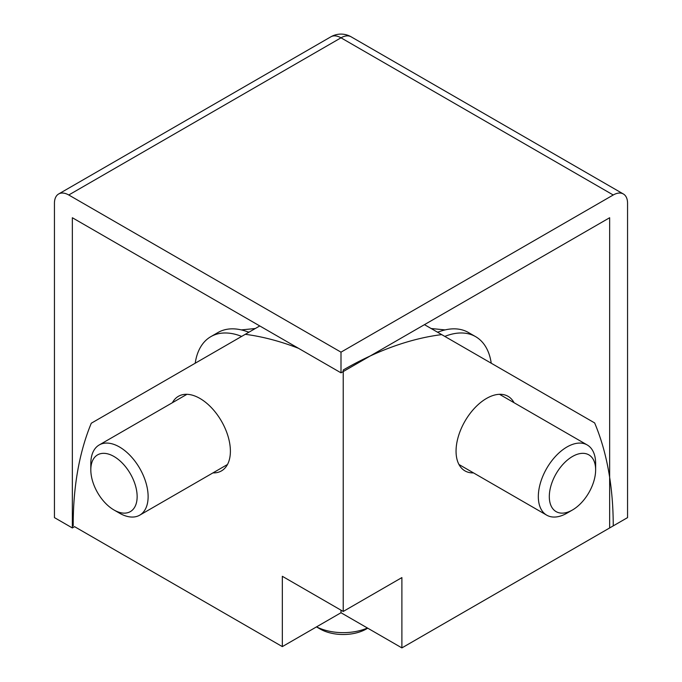 <?xml version="1.0" encoding="UTF-8"?>
<svg xmlns="http://www.w3.org/2000/svg" width="682" height="682" viewBox="0 0 682 682"><rect width="100%" height="100%" fill="white"/><g stroke="black" fill="none" stroke-linecap="round" stroke-linejoin="round"><path stroke-width="1.02" d="M172.41 402.704A43.06 24.859 60 0 1 178.411 396.31A43.06 24.859 60 0 1 199.945 398.45A43.06 24.859 60 0 1 228.069 436.386A43.06 24.859 60 0 1 221.471 470.895A43.06 24.859 60 0 1 212.929 472.899M473.521 472.899A43.06 24.859 -60 0 1 464.979 470.895A43.06 24.859 -60 0 1 458.372 436.386A43.06 24.859 -60 0 1 486.505 398.45A43.06 24.859 -60 0 1 508.03 396.31A43.06 24.859 -60 0 1 514.04 402.704M424.46 324.658L441.697 334.615A381.852 220.465 120 0 0 343.225 369.994L343.225 611.456L401.894 577.586L401.894 647.9L341 612.743L282.331 646.613L74.577 526.666L72.352 527.953L54.441 517.612L54.441 203.262A20.264 11.696 60 0 1 58.635 193.986A20.264 11.696 60 0 1 68.763 194.992L341 352.159L341 372.841L609.648 217.737L609.648 527.953L627.559 517.612L627.559 203.262A20.264 11.696 -60 0 0 623.365 193.986L351.128 36.811A20.264 20.264 0 0 0 330.872 36.811A20.264 11.696 60 0 1 341 37.817A20.264 11.696 -60 0 1 351.128 36.811M298.452 348.28A380.42 219.638 -120 0 0 245.281 334.308L259.765 325.945M401.894 647.9L613.237 525.882A381.852 220.465 120 0 0 594.636 422.917L441.697 334.615M245.281 334.308L91.286 423.224A380.42 219.638 -120 0 0 73.213 525.882M282.331 646.613L282.331 576.299L343.225 611.456M341 612.743L341 610.177M90.817 469.864L90.817 463.521A40.528 23.401 60 0 1 99.205 444.971A40.528 23.401 60 0 1 130.433 455.823A40.528 23.401 60 0 1 148.122 496.607A40.528 23.401 60 0 1 139.733 515.166A40.528 23.401 60 0 1 119.469 513.154L113.979 509.983A32.753 18.908 60 0 1 90.817 469.864A32.753 18.908 60 0 1 113.979 456.488A32.753 18.908 60 0 1 137.142 496.607A32.753 18.908 60 0 1 113.979 509.983M572.471 509.983L566.981 513.154A40.528 23.401 -60 0 1 546.717 515.166A40.528 23.401 -60 0 1 538.328 496.607A40.528 23.401 -60 0 1 556.018 455.823A40.528 23.401 -60 0 1 587.245 444.971A40.528 23.401 -60 0 1 595.633 463.521L595.633 469.864A32.753 18.908 -60 0 1 572.471 509.983A32.753 18.908 -60 0 1 549.308 496.607A32.753 18.908 -60 0 1 572.471 456.488A32.753 18.908 -60 0 1 595.633 469.864M316.542 626.86A40.528 23.401 0 0 0 367.445 628.011M367.743 628.182L366.387 628.966L367.743 628.182M316.482 626.903L320.063 628.966A32.753 18.908 0 0 0 366.387 628.966M241.641 336.405A78.515 45.336 -120 0 0 210.832 336.652A78.515 45.336 -120 0 0 195.214 363.216M210.832 336.652L218.001 332.518A78.515 45.336 60 0 1 248.811 332.27M437.639 332.27A78.515 45.336 -60 0 1 468.449 332.518L475.618 336.652A78.515 45.336 120 0 0 444.8 336.405M491.236 363.216A78.515 45.336 120 0 0 475.618 336.652M341 352.159L613.237 194.992A20.264 11.696 -60 0 1 623.365 193.986M72.352 527.953L72.352 217.737L341 372.841M247.805 331.887A70.919 40.946 60 0 1 249.083 332.117M437.367 332.117A70.919 40.946 -60 0 1 438.645 331.887M68.763 194.992L341 37.817L613.237 194.992M99.205 444.971L186.953 394.307M241.334 329.9L255.307 328.519M139.733 515.166L227.481 464.502M587.245 444.971L499.497 394.307M445.116 329.9L431.143 328.519M546.717 515.166L458.969 464.502M330.872 36.811L58.635 193.986"/></g></svg>
